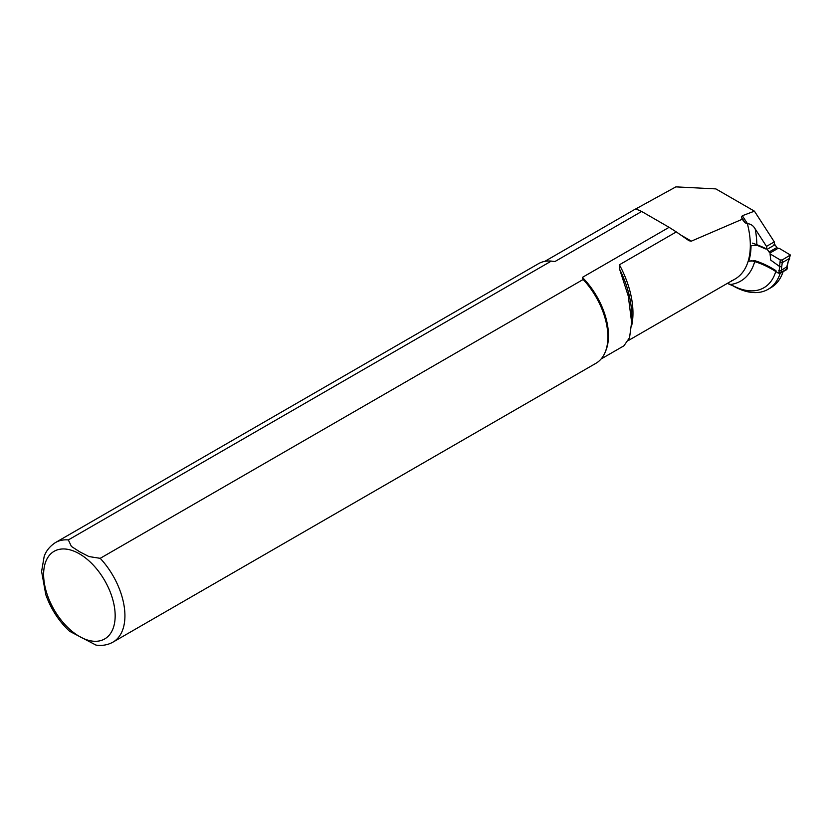 <?xml version="1.0" encoding="UTF-8"?>
<svg xmlns="http://www.w3.org/2000/svg" width="832" height="832" viewBox="0 0 832 832"><rect width="100%" height="100%" fill="white"/><g stroke="black" fill="none" stroke-linecap="round" stroke-linejoin="round"><path stroke-width="1.25" d="M756.829 245.263A78.187 45.146 -120 0 0 755.186 228.914L766.49 246.386A2.756 1.591 60 0 1 766.126 248.778A2.756 1.591 60 0 1 764.91 248.726A137.977 79.664 -120 0 0 756.829 245.263L751.046 245.627A73.684 42.536 60 0 1 748.769 261.248L754.957 260.728A105.789 61.079 60 0 1 775.986 270.681A66.456 38.376 60 0 1 730.673 284.482L727.293 283.421M766.49 246.386L774.29 241.883L754.426 211.162L715.853 188.895L675.875 186.878L634.816 209.456M774.29 241.883A2.756 1.591 60 0 1 773.947 244.254A138.674 80.059 60 0 1 774.998 244.774L776.89 247.51A2.298 1.331 -120 0 0 777.442 248.144L779.438 248.456L790.39 255.008L782.205 259.958L780.26 259.958L779.002 272.345L778.222 273.094L780.343 273.312L786.479 269.651M754.426 211.162L742.331 215.727L741.489 217.173L742.206 219.263L691.382 241.134L689.073 240.781L676.312 231.92L619.403 264.784L619.663 269.339L628.295 296.15L631.623 322.306L629.554 337.688L623.917 345.8M754.957 260.728A78.187 45.146 -120 0 1 730.673 284.482L733.106 285.886A69.909 40.362 -120 0 0 768.05 289.338A69.909 40.362 -120 0 0 780.166 273.385M783.089 271.721A69.909 40.362 60 0 1 770.973 287.654L768.05 289.338M733.106 285.886L727.886 283.608L729.082 282.381M742.206 219.263L745.139 222.83L747.51 223.735L742.331 215.727M755.186 228.914C753.23 225.555 750.672 223.829 747.51 223.735M628.42 340.496L730.257 281.705C732.857 280.415 733.273 280.072 731.526 280.696M676.312 231.92L669.105 227.323L582.358 277.41L583.159 279.49L100.204 558.324L88.93 556.556L79.674 551.782L71.406 546.437L68.338 539.926L551.294 261.092L554.913 261.56A56.337 32.531 -120 0 0 554.424 261.487A56.337 32.531 -120 0 0 554.278 261.466M69.618 631.29L95.992 645.091C102.201 645.975 107.879 644.977 113.017 642.106L595.972 363.272A57.491 33.197 -120 0 0 605.207 352.154L605.852 350.574A56.337 32.531 -120 0 0 582.358 277.41M553.987 261.425L554.913 261.56L641.649 211.474C637.874 209.674 635.648 208.957 634.951 209.321L544.773 261.383M641.649 211.474L669.105 227.323M605.207 352.154A57.491 33.197 -120 0 0 583.159 279.49M551.294 261.092A57.491 33.197 -120 0 0 538.481 263.692L55.526 542.526C46.925 548.122 44.803 554.778 44.179 556.4L41.6 571.438L45.791 594.662C51.012 609.242 59.072 621.556 69.971 631.623M750.953 260.624A104.634 60.414 60 0 1 778.222 273.094M787.238 268.57L780.998 272.678L779.002 272.345M787.03 266.666L780.78 270.681L778.804 270.618M789.994 255.466L789.329 258.534L782.246 262.621L782.205 259.958M780.343 273.312L780.998 272.678L782.246 262.621M770.058 253.864L770.734 260.104L770.058 253.864L780.26 259.958M770.734 260.104L779.792 266.635L781.726 266.822M769.631 252.647A2.298 1.331 60 0 1 769.08 252.013L767.187 249.278A138.674 80.059 -120 0 0 752.346 243.121M774.998 244.774L767.187 249.278M750.87 249.818L750.682 251.898M782.226 262.631L780.291 262.569M789.672 258.201L787.582 263.442L790.39 255.008M787.946 263.058L787.01 266.854M691.382 241.134L680.992 235.144M636.324 209.352L635.752 209.03M732.482 280.519L735.082 279.011A73.59 42.484 -120 0 0 747.406 223.787M631.509 326.383A73.59 42.484 -120 0 0 619.403 264.784M79.394 553.821A50.596 29.214 -120 0 0 48.412 597.896A50.596 29.214 -120 0 0 110.375 633.672A50.596 29.214 -120 0 0 79.394 553.821M68.338 539.926A57.491 33.197 -120 0 0 55.526 542.526M113.017 642.106A57.491 33.197 -120 0 0 100.204 558.324M631.623 322.306L631.623 314.954A74.932 43.264 -120 0 0 619.663 269.339M741.489 217.173L745.139 222.83M787.582 263.442L786.198 269.932M777.951 248.404L769.974 253.011M776.89 247.51L769.08 252.013M601.12 358.977L623.927 345.81M786.999 269.194L786.323 269.838M787.041 266.76L787.228 268.476"/></g></svg>
